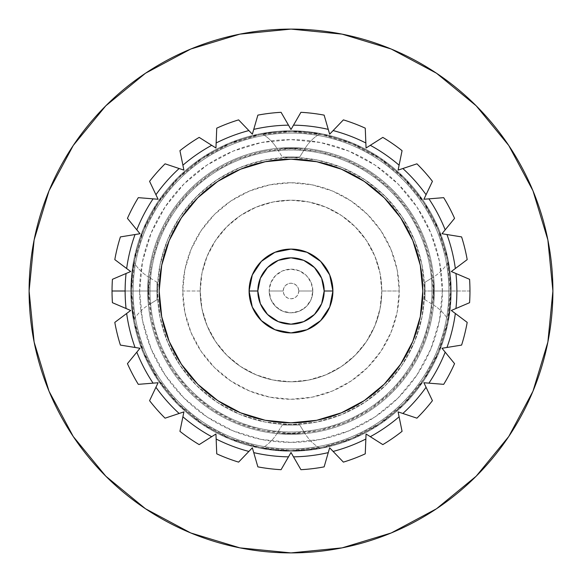 <?xml version="1.0" encoding="UTF-8"?>
<svg xmlns="http://www.w3.org/2000/svg" width="582" height="582" viewBox="0 0 582 582"><rect width="100%" height="100%" fill="white"/><g stroke="black" fill="none" stroke-linecap="round" stroke-linejoin="round"><path stroke-width="0.44" stroke-dasharray="2.91 2.18" d="M312.825 291L298.792 291A7.792 7.792 0 0 0 291 283.208A7.792 7.792 0 0 0 283.208 291L269.175 291A21.825 21.825 0 0 1 291 269.175A21.825 21.825 0 0 1 312.825 291A21.825 21.825 0 0 0 291 269.175A21.825 21.825 0 0 0 269.175 291A21.825 21.825 0 0 1 291 269.175A21.825 21.825 0 0 1 312.825 291L311.166 299.352L306.43 306.43L299.352 311.166L291 312.825L282.648 311.166L275.57 306.43L270.834 299.352L269.175 291L270.834 282.648L275.57 275.57L282.648 270.834L291 269.175L299.352 270.834L306.43 275.57L311.166 282.648L312.825 291A21.825 21.825 0 0 1 291 312.825A21.825 21.825 0 0 1 269.175 291A21.825 21.825 0 0 0 291 312.825A21.825 21.825 0 0 0 312.825 291A21.825 21.825 0 0 1 291 312.825A21.825 21.825 0 0 1 269.175 291L283.208 291A7.792 7.792 0 0 0 291 298.792A7.792 7.792 0 0 0 298.792 291L312.825 291M332.904 291A41.904 41.904 0 0 0 291 249.096A41.904 41.904 0 0 0 249.096 291A41.904 41.904 0 0 0 291 332.904A41.904 41.904 0 0 0 332.904 291M422.823 291A131.823 131.823 0 0 0 291 159.177A131.823 131.823 0 0 0 159.177 291A131.823 131.823 0 0 1 291 159.177A131.823 131.823 0 0 1 422.823 291A131.823 131.823 0 0 0 291 159.177A131.823 131.823 0 0 0 159.177 291L161.709 265.283L169.209 240.555L181.395 217.763L197.785 197.785L217.763 181.395L240.555 169.209L265.283 161.709L291 159.177L316.717 161.709L341.445 169.209L364.237 181.395L384.215 197.785L400.605 217.763L412.791 240.555L420.291 265.283L422.823 291L420.291 316.717L412.791 341.445L400.605 364.237L384.215 384.215L364.237 400.605L341.445 412.791L316.717 420.291L291 422.823L265.283 420.291L240.555 412.791L217.763 400.605L197.785 384.215L181.395 364.237L169.209 341.445L161.709 316.717L159.177 291A131.823 131.823 0 0 0 291 422.823A131.823 131.823 0 0 0 422.823 291A131.823 131.823 0 0 1 291 422.823A131.823 131.823 0 0 1 159.177 291L161.709 265.283L169.209 240.555L181.395 217.763L197.785 197.785L217.763 181.395L240.555 169.209L265.283 161.709L291 159.177L316.717 161.709L341.445 169.209L364.237 181.395L384.215 197.785L400.605 217.763L412.791 240.555L420.291 265.283L422.823 291L420.291 316.717L412.791 341.445L400.605 364.237L384.215 384.215L364.237 400.605L341.445 412.791L316.717 420.291L291 422.823L265.283 420.291L240.555 412.791L217.763 400.605L197.785 384.215L181.395 364.237L169.209 341.445L161.709 316.717L159.177 291A131.823 131.823 0 0 0 291 422.823A131.823 131.823 0 0 0 422.823 291L420.291 316.717L412.791 341.445L400.605 364.237L384.215 384.215L364.237 400.605L341.445 412.791L316.717 420.291L291 422.823L265.283 420.291L240.555 412.791L217.763 400.605L197.785 384.215L181.395 364.237L169.209 341.445L161.709 316.717L160.305 308.198M469.965 291L450.323 291A159.323 159.323 0 0 0 291 131.678A159.323 159.323 0 0 0 131.678 291L112.035 291A178.965 178.965 0 0 1 112.421 279.309L130.674 271.532L112.421 279.309A178.965 178.965 0 0 0 112.421 302.691A178.965 178.965 0 0 1 112.035 291L131.678 291A159.323 159.323 0 0 1 291 131.678A159.323 159.323 0 0 1 450.323 291A159.323 159.323 0 0 0 291 131.678A159.323 159.323 0 0 0 131.678 291L134.74 259.921L143.805 230.028L158.53 202.485L178.339 178.339L202.485 158.53L230.028 143.805L259.921 134.74L291 131.678L322.079 134.74L351.972 143.805L379.515 158.53L403.661 178.339L423.47 202.485L438.195 230.028L447.26 259.921L450.323 291L447.26 322.079L438.195 351.972L423.47 379.515L403.661 403.661L379.515 423.47L351.972 438.195L322.079 447.26L291 450.323L259.921 447.26L230.028 438.195L202.485 423.47L178.339 403.661L158.53 379.515L143.805 351.972L134.74 322.079L131.678 291A159.323 159.323 0 0 0 291 450.323A159.323 159.323 0 0 0 450.323 291A159.323 159.323 0 0 1 291 450.323A159.323 159.323 0 0 1 131.678 291A159.323 159.323 0 0 0 291 450.323A159.323 159.323 0 0 0 450.323 291L469.965 291A178.965 178.965 0 0 0 469.579 279.309A178.965 178.965 0 0 1 469.579 302.691A178.965 178.965 0 0 0 469.965 291M451.326 271.532L469.579 279.309L451.326 271.532L467.193 259.616L451.326 271.532M461.599 236.91A178.965 178.965 0 0 1 467.193 259.616A178.965 178.965 0 0 0 461.599 236.91L442.007 233.731L461.599 236.91M454.557 218.359L442.007 233.731L454.557 218.359A178.965 178.965 0 0 0 443.695 197.654A178.965 178.965 0 0 1 454.557 218.359M423.914 199.255L443.695 197.654L423.914 199.255L432.426 181.329L423.914 199.255M416.923 163.826A178.965 178.965 0 0 1 432.426 181.329A178.965 178.965 0 0 0 416.923 163.826L398.095 170.111L416.923 163.826M402.067 150.673L398.095 170.111L402.067 150.673A178.965 178.965 0 0 0 382.825 137.388A178.965 178.965 0 0 1 402.067 150.673M366.056 147.995L382.825 137.388L366.056 147.995L365.256 128.164L366.056 147.995M343.395 119.877A178.965 178.965 0 0 1 365.256 128.164A178.965 178.965 0 0 0 343.395 119.877L329.652 134.187L343.395 119.877M324.13 115.127L329.652 134.187L324.13 115.127A178.965 178.965 0 0 0 300.923 112.311A178.965 178.965 0 0 1 324.13 115.127M291 129.495L300.923 112.311L291 129.495L281.077 112.311L291 129.495M257.87 115.127A178.965 178.965 0 0 1 281.077 112.311A178.965 178.965 0 0 0 257.87 115.127L252.348 134.187L257.87 115.127M238.605 119.877L252.348 134.187L238.605 119.877A178.965 178.965 0 0 0 216.744 128.164A178.965 178.965 0 0 1 238.605 119.877M215.944 147.995L216.744 128.164L215.944 147.995L199.175 137.388L215.944 147.995M179.933 150.673A178.965 178.965 0 0 1 199.175 137.388A178.965 178.965 0 0 0 179.933 150.673L183.905 170.111L179.933 150.673M165.077 163.826L183.905 170.111L165.077 163.826A178.965 178.965 0 0 0 149.574 181.329A178.965 178.965 0 0 1 165.077 163.826M158.086 199.255L149.574 181.329L158.086 199.255L138.305 197.654L158.086 199.255M127.443 218.359A178.965 178.965 0 0 1 138.305 197.654A178.965 178.965 0 0 0 127.443 218.359L139.993 233.731L127.443 218.359M120.401 236.91L139.993 233.731L120.401 236.91A178.965 178.965 0 0 0 114.807 259.616A178.965 178.965 0 0 1 120.401 236.91M508.712 145.427L532.966 190.772L547.866 239.908L552.9 291A261.9 261.9 0 0 0 291 29.1A261.9 261.9 0 0 0 29.1 291L34.134 239.908L49.034 190.772L73.237 145.493M133.518 261.638A43.65 43.65 0 0 0 148.265 276.85A43.65 43.65 -120.1 0 1 133.518 261.638L131.256 278.945L130.805 291L132.245 269.561L130.805 291A160.196 160.196 0 0 1 291 130.805A160.196 160.196 0 0 1 451.196 291A160.196 160.196 0 0 0 291 130.805A160.196 160.196 0 0 0 130.805 291A160.196 160.196 0 0 1 291 130.805A160.196 160.196 0 0 1 451.196 291L450.744 278.953L451.13 295.489L449.311 315.517M449.755 269.561L450.744 278.96L448.482 261.638L449.755 269.561M263.661 133.154L278.967 131.256L291.015 130.805L303.018 131.256L290.949 130.805L278.923 131.263L263.661 133.154L278.923 131.263L290.949 130.805L302.996 131.256L318.332 133.154L308.111 131.721L320.362 133.518A43.65 43.65 0 0 0 305.15 148.265L276.85 148.265A43.65 43.65 0 0 0 261.638 133.518L263.661 133.154L261.638 133.518A43.65 43.65 0 0 1 276.85 148.265L305.15 148.265L299.73 156.995L282.27 156.995L276.85 148.265L282.27 156.995L299.73 156.995L282.932 156.995L299.73 156.995L305.15 148.265L276.85 148.265L305.15 148.265A43.65 43.65 0 0 1 320.362 133.518L308.118 131.721L291.015 130.805L278.967 131.256L263.661 133.154M433.736 305.15L433.736 276.85A43.65 43.65 0 0 0 448.482 261.638A43.65 43.65 0 0 1 433.736 276.85L433.736 305.15L425.006 299.73L425.006 282.27L433.736 276.85L425.006 282.27L425.006 299.73L425.006 282.932L425.006 299.73L433.736 305.15L433.736 276.85L433.736 305.15A43.65 43.65 0 0 1 448.482 320.362A43.65 43.65 0 0 0 433.736 305.15M450.002 271.503L451.152 287.224M276.85 433.736L305.15 433.736A43.65 43.65 0 0 0 320.362 448.482L308.169 450.272L291.058 451.196L273.882 450.279L261.638 448.482A43.65 43.65 0 0 0 276.85 433.736L282.27 425.006L299.73 425.006L305.15 433.736L276.85 433.736L305.15 433.736L299.73 425.006L282.27 425.006L299.068 425.006L282.27 425.006L276.85 433.736A43.65 43.65 149.9 0 1 261.638 448.482L278.945 450.744L291 451.196L303.047 450.744L320.362 448.482A43.65 43.65 0 0 1 305.15 433.736L276.85 433.736M148.265 276.85L148.265 305.15A43.65 43.65 0 0 0 133.518 320.362A43.65 43.65 0 0 1 148.265 305.15L148.265 276.85L156.995 282.27L156.995 299.73L148.265 305.15L156.995 299.73L156.995 282.27L156.995 299.068L156.995 282.27L148.265 276.85L148.265 305.15L148.265 276.85M131.299 303.622L130.805 291A160.196 160.196 0 0 1 291 130.805A160.196 160.196 0 0 1 451.196 291L442.378 291A151.378 151.378 0 0 0 291 139.622A151.378 151.378 0 0 0 139.622 291L130.805 291A160.196 160.196 0 0 1 291 130.805A160.196 160.196 0 0 1 451.196 291A160.196 160.196 0 0 0 291 130.805A160.196 160.196 0 0 0 130.805 291A160.196 160.196 0 0 0 291 451.196A160.196 160.196 0 0 0 451.196 291A160.196 160.196 0 0 0 291 130.805A160.196 160.196 0 0 0 130.805 291A160.196 160.196 0 0 0 291 451.196A160.196 160.196 0 0 0 451.196 291A160.196 160.196 0 0 1 291 451.196A160.196 160.196 0 0 1 130.805 291L139.622 291A151.378 151.378 0 0 0 291 442.378A151.378 151.378 0 0 0 442.378 291L451.196 291A160.196 160.196 0 0 1 291 451.196A160.196 160.196 0 0 1 130.805 291L131.256 303.047L133.518 320.362L131.256 303.047L130.805 291A160.196 160.196 0 0 0 291 451.196A160.196 160.196 0 0 0 451.196 291A160.196 160.196 0 0 1 291 451.196A160.196 160.196 0 0 1 130.805 291L131.256 303.033L133.518 320.362M130.848 287.363L131.779 273.38L133.329 262.664M448.897 291A157.897 157.897 0 0 0 291 133.103A157.897 157.897 0 0 0 133.103 291A157.897 157.897 0 0 1 291 133.103A157.897 157.897 0 0 1 448.897 291L434.288 291A143.288 143.288 0 0 0 291 147.712A143.288 143.288 0 0 0 147.712 291L133.103 291A157.897 157.897 0 0 1 291 133.103A157.897 157.897 0 0 1 448.897 291A157.897 157.897 0 0 0 291 133.103A157.897 157.897 0 0 0 133.103 291L147.712 291A143.288 143.288 0 0 0 291 434.288A143.288 143.288 0 0 0 434.288 291L448.897 291L434.288 291A143.288 143.288 0 0 1 291 434.288A143.288 143.288 0 0 1 147.712 291A143.288 143.288 0 0 1 291 147.712A143.288 143.288 0 0 1 434.288 291A143.288 143.288 0 0 1 291 434.288A143.288 143.288 0 0 1 147.712 291A143.288 143.288 0 0 1 291 147.712A143.288 143.288 0 0 1 434.288 291A143.288 143.288 0 0 0 291 147.712A143.288 143.288 0 0 0 147.712 291L133.103 291A157.897 157.897 0 0 0 291 448.897A157.897 157.897 0 0 0 448.897 291A157.897 157.897 0 0 1 291 448.897A157.897 157.897 0 0 1 133.103 291L147.712 291A143.288 143.288 0 0 0 291 434.288A143.288 143.288 0 0 0 434.288 291L448.897 291A157.897 157.897 0 0 1 291 448.897A157.897 157.897 0 0 1 133.103 291A157.897 157.897 0 0 0 291 448.897A157.897 157.897 0 0 0 448.897 291M431.989 291A140.99 140.99 0 0 1 291 431.989A140.99 140.99 0 0 1 150.011 291A140.99 140.99 0 0 1 291 150.011A140.99 140.99 0 0 1 431.989 291A140.99 140.99 0 0 0 291 150.011A140.99 140.99 0 0 0 150.011 291A140.99 140.99 0 0 0 291 431.989A140.99 140.99 0 0 0 431.989 291A140.99 140.99 0 0 0 291 150.011A140.99 140.99 0 0 0 150.011 291A140.99 140.99 0 0 0 291 431.989A140.99 140.99 0 0 0 431.989 291A140.99 140.99 0 0 1 291 431.989A140.99 140.99 0 0 1 150.011 291A140.99 140.99 0 0 1 291 150.011A140.99 140.99 0 0 1 431.989 291M381.792 291A90.792 90.792 0 0 1 291 381.792A90.792 90.792 0 0 1 200.208 291A90.792 90.792 0 0 0 291 381.792A90.792 90.792 0 0 0 381.792 291A90.792 90.792 0 0 1 291 381.792A90.792 90.792 0 0 1 200.208 291L182.748 291A108.252 108.252 0 0 0 291 399.252A108.252 108.252 0 0 0 399.252 291L381.792 291L399.252 291L397.171 269.881L391.009 249.576L381.006 230.858L367.548 214.452L351.142 200.994L332.424 190.991L312.119 184.829L291 182.748L269.881 184.829L249.576 190.991L230.858 200.994L214.452 214.452L200.994 230.858L190.991 249.576L184.829 269.881L182.748 291L184.829 312.119L190.991 332.424L200.994 351.142L214.452 367.548L230.858 381.006L249.576 391.009L269.881 397.171L291 399.252L312.119 397.171L332.424 391.009L351.142 381.006L367.548 367.548L381.006 351.142L391.009 332.424L397.171 312.119L399.252 291A108.252 108.252 0 0 0 291 182.748A108.252 108.252 0 0 0 182.748 291L200.208 291A90.792 90.792 0 0 1 291 200.208A90.792 90.792 0 0 1 381.792 291A90.792 90.792 0 0 0 291 200.208A90.792 90.792 0 0 0 200.208 291A90.792 90.792 0 0 1 291 200.208A90.792 90.792 0 0 1 381.792 291L380.046 273.285L374.881 256.255L366.493 240.555L355.202 226.798L341.445 215.507L325.745 207.119L308.715 201.954L291 200.208L273.285 201.954L256.255 207.119L240.555 215.507L226.798 226.798L215.507 240.555L207.119 256.255L201.954 273.285L200.208 291L201.954 308.715L207.119 325.745L215.507 341.445L226.798 355.202L240.555 366.493L256.255 374.881L273.285 380.046L291 381.792L308.715 380.046L325.745 374.881L341.445 366.493L355.202 355.202L366.493 341.445L374.881 325.745L380.046 308.715L381.792 291M424.569 291A133.569 133.569 0 0 1 291 424.569A133.569 133.569 0 0 1 157.431 291A133.569 133.569 0 0 0 291 424.569A133.569 133.569 0 0 0 424.569 291A133.569 133.569 0 0 1 291 424.569A133.569 133.569 0 0 1 157.431 291L148.701 291A142.299 142.299 0 0 0 291 433.299A142.299 142.299 0 0 0 433.299 291L424.569 291L433.299 291L430.564 263.239L422.467 236.547L409.321 211.943L391.621 190.379L370.057 172.679L345.453 159.533L318.761 151.436L291 148.701L263.239 151.436L236.547 159.533L211.943 172.679L190.379 190.379L172.679 211.943L159.533 236.547L151.436 263.239L148.701 291L151.436 318.761L159.533 345.453L172.679 370.057L190.379 391.621L211.943 409.321L236.547 422.467L263.239 430.564L291 433.299L318.761 430.564L345.453 422.467L370.057 409.321L391.621 391.621L409.321 370.057L422.467 345.453L430.564 318.761L433.299 291A142.299 142.299 0 0 0 291 148.701A142.299 142.299 0 0 0 148.701 291L157.431 291A133.569 133.569 0 0 1 291 157.431A133.569 133.569 0 0 1 424.569 291A133.569 133.569 0 0 0 291 157.431A133.569 133.569 0 0 0 157.431 291A133.569 133.569 0 0 1 291 157.431A133.569 133.569 0 0 1 424.569 291L422.001 264.941L414.399 239.886L402.06 216.795L385.444 196.556L365.205 179.94L342.114 167.601L317.059 159.999L291 157.431L264.941 159.999L239.886 167.601L216.795 179.94L196.556 196.556L179.94 216.795L167.601 239.886L159.999 264.941L157.431 291L159.999 317.059L167.601 342.114L179.94 365.205L196.556 385.444L216.795 402.06L239.886 414.399L264.941 422.001L291 424.569L317.059 422.001L342.114 414.399L365.205 402.06L385.444 385.444L402.06 365.205L414.399 342.114L422.001 317.059L424.569 291M442.378 291L439.468 320.529L430.855 348.931L416.865 375.099L398.037 398.037L375.099 416.865L348.931 430.855L320.529 439.468L291 442.378L261.471 439.468L233.069 430.855L206.901 416.865L183.963 398.037L165.135 375.099L151.145 348.931L142.532 320.529L139.622 291L142.532 261.471L151.145 233.069L165.135 206.901L183.963 183.963L206.901 165.135L233.069 151.145L261.471 142.532L291 139.622L320.529 142.532L348.931 151.145L375.099 165.135L398.037 183.963L416.865 206.901L430.855 233.069L439.468 261.471L442.378 291M450.606 304.699L451.196 291L450.744 303.004L448.482 320.362L450.744 303.033L451.196 291A160.196 160.196 0 0 1 291 451.196A160.196 160.196 0 0 1 130.805 291L133.882 322.253L142.997 352.306L157.802 380.002L177.728 404.272L201.998 424.198L229.694 439.003L259.747 448.118L291 451.196L269.561 449.755L291.058 451.196L312.454 449.755L320.362 448.482L303.047 450.744L291 451.196L322.253 448.118L352.306 439.003L380.002 424.198L404.272 404.272L424.198 380.002L439.003 352.306L448.118 322.253L451.196 291L448.118 259.747L439.003 229.694L424.198 201.998L404.272 177.728L380.002 157.802L352.306 142.997L322.253 133.882L291 130.805L259.747 133.882L229.694 142.997L201.998 157.802L177.728 177.728L157.802 201.998L142.997 229.694L133.882 259.747L130.805 291M451.174 288.257L450.308 274.129L448.729 263.006M263.668 448.846L269.582 449.755L263.668 448.846M145.427 73.288L190.772 49.034L239.908 34.134L291 29.1L342.092 34.134L391.228 49.034L436.507 73.237M73.288 436.573L49.034 391.228L34.134 342.092L29.1 291A261.9 261.9 0 0 0 291 552.9A261.9 261.9 0 0 0 552.9 291L547.866 342.092L532.966 391.228L508.763 436.507M476.192 476.192L436.507 508.763L391.228 532.966L342.092 547.866L291 552.9L239.908 547.866L190.772 532.966L145.493 508.763M461.599 345.09A178.965 178.965 0 0 0 467.193 322.384A178.965 178.965 0 0 1 461.599 345.09L442.007 348.269L454.557 363.641A178.965 178.965 0 0 1 443.695 384.346A178.965 178.965 0 0 0 454.557 363.641L442.007 348.269L461.599 345.09M416.923 418.174A178.965 178.965 0 0 0 432.426 400.671A178.965 178.965 0 0 1 416.923 418.174L398.095 411.889L402.067 431.327A178.965 178.965 0 0 1 382.825 444.612A178.965 178.965 0 0 0 402.067 431.327L398.095 411.889L416.923 418.174M343.395 462.123A178.965 178.965 0 0 0 365.256 453.836A178.965 178.965 0 0 1 343.395 462.123L329.652 447.813L324.13 466.873A178.965 178.965 0 0 1 300.923 469.689A178.965 178.965 0 0 0 324.13 466.873L329.652 447.813L343.395 462.123M257.87 466.873A178.965 178.965 0 0 0 281.077 469.689A178.965 178.965 0 0 1 257.87 466.873L252.348 447.813L238.605 462.123A178.965 178.965 0 0 1 216.744 453.836A178.965 178.965 0 0 0 238.605 462.123L252.348 447.813L257.87 466.873M179.933 431.327A178.965 178.965 0 0 0 199.175 444.612A178.965 178.965 0 0 1 179.933 431.327L183.905 411.889L165.077 418.174A178.965 178.965 0 0 1 149.574 400.671A178.965 178.965 0 0 0 165.077 418.174L183.905 411.889L179.933 431.327M127.443 363.641A178.965 178.965 0 0 0 138.305 384.346A178.965 178.965 0 0 1 127.443 363.641L139.993 348.269L120.401 345.09A178.965 178.965 0 0 1 114.807 322.384A178.965 178.965 0 0 0 120.401 345.09L139.993 348.269L127.443 363.641M130.674 310.468L112.421 302.691L130.674 310.468L114.807 322.384L130.674 310.468M158.086 382.745L138.305 384.346L158.086 382.745L149.574 400.671L158.086 382.745M215.944 434.005L199.175 444.612L215.944 434.005L216.744 453.836L215.944 434.005M291 452.505L281.077 469.689L291 452.505L300.923 469.689L291 452.505M366.056 434.005L365.256 453.836L366.056 434.005L382.825 444.612L366.056 434.005M423.914 382.745L432.426 400.671L423.914 382.745L443.695 384.346L423.914 382.745M469.579 302.691L451.326 310.468L469.579 302.691M467.193 322.384L451.326 310.468M114.807 259.616L130.674 271.532M421.695 273.802L420.291 265.283L412.791 240.555L400.605 217.763L384.215 197.785L364.237 181.395L341.445 169.209L316.717 161.709L291 159.177L265.283 161.709L240.555 169.209L217.763 181.395L197.785 197.785L181.395 217.763L169.209 240.555L161.709 265.283L159.177 291M298.792 291L298.195 288.017L296.507 285.493L293.983 283.805L291 283.208L288.017 283.805L285.493 285.493L283.805 288.017L283.208 291L283.805 293.983L285.493 296.507L288.017 298.195L291 298.792L293.983 298.195L296.507 296.507L298.195 293.983L298.792 291"/><path stroke-width="0.87" d="M249.096 291A41.904 41.904 0 0 1 291 249.096A41.904 41.904 0 0 1 332.904 291A41.904 41.904 0 0 0 291 249.096A41.904 41.904 0 0 0 249.096 291L257.826 291A33.174 33.174 0 0 1 291 257.826A33.174 33.174 0 0 1 324.174 291L332.904 291L329.718 307.027L320.631 320.631L307.049 329.71L291 332.904L274.973 329.718L261.369 320.631L252.29 307.049L249.096 291L252.282 274.973L261.369 261.369L274.951 252.29L291 249.096L307.027 252.282L320.631 261.369L329.71 274.951L332.904 291L324.174 291L321.65 278.305L314.455 267.545L303.695 260.35L291 257.826L278.305 260.35L267.545 267.545L260.35 278.305L257.826 291L260.35 303.695L267.545 314.455L278.305 321.65L291 324.174L303.695 321.65L314.455 314.455L321.65 303.695L324.174 291A33.174 33.174 0 0 1 291 324.174A33.174 33.174 0 0 1 257.826 291L249.096 291A41.904 41.904 0 0 0 291 332.904A41.904 41.904 0 0 0 332.904 291A41.904 41.904 0 0 1 291 332.904A41.904 41.904 0 0 1 249.096 291M422.823 291L420.291 265.283L412.791 240.555L400.605 217.763L384.215 197.785L364.237 181.395L341.445 169.209L316.717 161.709L291 159.177L265.283 161.709L240.555 169.209L217.763 181.395L197.785 197.785L181.395 217.763L169.209 240.555L161.709 265.283L159.177 291L161.709 316.717L169.209 341.445L181.395 364.237L197.785 384.215L217.763 400.605L240.555 412.791L265.283 420.291L291 422.823L316.717 420.291L341.445 412.791L364.237 400.605L384.215 384.215L400.605 364.237L412.791 341.445L420.291 316.717L422.823 291A131.823 131.823 0 0 1 291 422.823A131.823 131.823 0 0 1 159.177 291A131.823 131.823 0 0 1 291 159.177A131.823 131.823 0 0 1 422.823 291L421.695 273.802M112.421 302.691L126.054 308.504A165.87 165.87 0 0 1 125.13 291L112.035 291A178.965 178.965 0 0 0 112.421 302.691A178.965 178.965 0 0 1 112.421 279.309A178.965 178.965 0 0 0 112.035 291L125.13 291A165.87 165.87 0 0 1 126.054 273.496L112.421 279.309L130.674 271.532L114.807 259.616A178.965 178.965 0 0 1 120.401 236.91A178.965 178.965 0 0 0 114.807 259.616L126.658 268.52A165.87 165.87 0 0 1 135.039 234.531L120.401 236.91L139.993 233.731L127.443 218.359A178.965 178.965 0 0 1 138.305 197.654A178.965 178.965 0 0 0 127.443 218.359L136.814 229.839A165.87 165.87 0 0 1 153.081 198.848L138.305 197.654L158.086 199.255L149.574 181.329A178.965 178.965 0 0 1 165.077 163.826A178.965 178.965 0 0 0 149.574 181.329L155.932 194.723A165.87 165.87 0 0 1 179.14 168.525L165.077 163.826L183.905 170.111L179.933 150.673A178.965 178.965 0 0 1 199.175 137.388A178.965 178.965 0 0 0 179.933 150.673L182.901 165.193A165.87 165.87 0 0 1 211.703 145.311L199.175 137.388L215.944 147.995L216.744 128.164A178.965 178.965 0 0 1 238.605 119.877A178.965 178.965 0 0 0 216.744 128.164L216.148 142.983A165.87 165.87 0 0 1 248.87 130.572L238.605 119.877L252.348 134.187L257.87 115.127A178.965 178.965 0 0 1 281.077 112.311A178.965 178.965 0 0 0 257.87 115.127L253.745 129.371A165.87 165.87 0 0 1 288.49 125.152L281.077 112.311L291 129.495L300.923 112.311A178.965 178.965 0 0 1 324.13 115.127A178.965 178.965 0 0 0 300.923 112.311L293.51 125.152A165.87 165.87 0 0 1 328.255 129.371L324.13 115.127L329.652 134.187L343.395 119.877A178.965 178.965 0 0 1 365.256 128.164A178.965 178.965 0 0 0 343.395 119.877L333.13 130.572A165.87 165.87 0 0 1 365.852 142.983L365.256 128.164L366.056 147.995L382.825 137.388A178.965 178.965 0 0 1 402.067 150.673A178.965 178.965 0 0 0 382.825 137.388L370.298 145.311A165.87 165.87 0 0 1 399.099 165.193L402.067 150.673L398.095 170.111L416.923 163.826A178.965 178.965 0 0 1 432.426 181.329A178.965 178.965 0 0 0 416.923 163.826L402.86 168.525A165.87 165.87 0 0 1 426.068 194.723L432.426 181.329L423.914 199.255L443.695 197.654A178.965 178.965 0 0 1 454.557 218.359A178.965 178.965 0 0 0 443.695 197.654L428.919 198.848A165.87 165.87 0 0 1 445.186 229.839L454.557 218.359L442.007 233.731L461.599 236.91A178.965 178.965 0 0 1 467.193 259.616A178.965 178.965 0 0 0 461.599 236.91L446.961 234.531A165.87 165.87 0 0 1 455.342 268.52L467.193 259.616L451.326 271.532L469.579 279.309A178.965 178.965 0 0 1 469.579 302.691A178.965 178.965 0 0 0 469.579 279.309L455.946 273.496A165.87 165.87 0 0 1 455.946 308.504L469.579 302.691L451.326 310.468L467.193 322.384A178.965 178.965 0 0 1 461.599 345.09A178.965 178.965 0 0 0 467.193 322.384L455.342 313.48A165.87 165.87 0 0 1 446.961 347.469L461.599 345.09L442.007 348.269L454.557 363.641A178.965 178.965 0 0 1 443.695 384.346A178.965 178.965 0 0 0 454.557 363.641L445.186 352.161A165.87 165.87 0 0 1 428.919 383.152L443.695 384.346L423.914 382.745L432.426 400.671A178.965 178.965 0 0 1 416.923 418.174A178.965 178.965 0 0 0 432.426 400.671L426.068 387.277A165.87 165.87 0 0 1 402.86 413.475L416.923 418.174L398.095 411.889L402.067 431.327A178.965 178.965 0 0 1 382.825 444.612A178.965 178.965 0 0 0 402.067 431.327L399.099 416.807A165.87 165.87 0 0 1 370.298 436.689L382.825 444.612L366.056 434.005L365.256 453.836A178.965 178.965 0 0 1 343.395 462.123A178.965 178.965 0 0 0 365.256 453.836L365.852 439.017A165.87 165.87 0 0 1 333.13 451.428L343.395 462.123L329.652 447.813L324.13 466.873A178.965 178.965 0 0 1 300.923 469.689A178.965 178.965 0 0 0 324.13 466.873L328.255 452.629A165.87 165.87 0 0 1 293.51 456.848L300.923 469.689L291 452.505L281.077 469.689A178.965 178.965 0 0 1 257.87 466.873A178.965 178.965 0 0 0 281.077 469.689L288.49 456.848A165.87 165.87 0 0 1 253.745 452.629L257.87 466.873L252.348 447.813L238.605 462.123A178.965 178.965 0 0 1 216.744 453.836A178.965 178.965 0 0 0 238.605 462.123L248.87 451.428A165.87 165.87 0 0 1 216.148 439.017L216.744 453.836L215.944 434.005L199.175 444.612A178.965 178.965 0 0 1 179.933 431.327A178.965 178.965 0 0 0 199.175 444.612L211.703 436.689A165.87 165.87 0 0 1 182.901 416.807L179.933 431.327L183.905 411.889L165.077 418.174A178.965 178.965 0 0 1 149.574 400.671A178.965 178.965 0 0 0 165.077 418.174L179.14 413.475A165.87 165.87 0 0 1 155.932 387.277L149.574 400.671L158.086 382.745L138.305 384.346A178.965 178.965 0 0 1 127.443 363.641A178.965 178.965 0 0 0 138.305 384.346L153.081 383.152A165.87 165.87 0 0 1 136.814 352.161L127.443 363.641L139.993 348.269L120.401 345.09A178.965 178.965 0 0 1 114.807 322.384A178.965 178.965 0 0 0 120.401 345.09L135.039 347.469A165.87 165.87 0 0 1 126.658 313.48L114.807 322.384L130.674 310.468L112.421 302.691M73.237 145.493L105.808 105.808L73.237 145.493L49.034 190.772L34.134 239.908L29.1 291A261.9 261.9 0 0 1 291 29.1A261.9 261.9 0 0 1 552.9 291A261.9 261.9 0 0 1 291 552.9A261.9 261.9 0 0 1 29.1 291L34.134 342.092L49.034 391.228L73.237 436.507L105.808 476.192L73.288 436.573M436.507 73.237L476.192 105.808L436.507 73.237L391.228 49.034L342.092 34.134L291 29.1L239.908 34.134L190.772 49.034L145.493 73.237L105.808 105.808L145.427 73.288M508.763 436.507L476.192 476.192L508.763 436.507L532.966 391.228L547.866 342.092L552.9 291L547.866 239.908L532.966 190.772L508.763 145.493L476.192 105.808L508.712 145.427M145.493 508.763L105.808 476.192L145.493 508.763L190.772 532.966L239.908 547.866L291 552.9L342.092 547.866L391.228 532.966L436.507 508.763L476.192 476.192M252.348 134.187L253.745 129.371A165.87 165.87 0 0 1 288.49 125.152L291 129.495L293.51 125.152A165.87 165.87 0 0 1 328.255 129.371L329.652 134.187L333.13 130.572A165.87 165.87 0 0 1 365.852 142.983L366.056 147.995L370.298 145.311A165.87 165.87 0 0 1 399.099 165.193L398.095 170.111L402.86 168.525A165.87 165.87 0 0 1 426.068 194.723L423.914 199.255L428.919 198.848A165.87 165.87 0 0 1 445.186 229.839L442.007 233.731L446.961 234.531A165.87 165.87 0 0 1 455.342 268.52L451.326 271.532L455.946 273.496A165.87 165.87 0 0 1 455.946 308.504L451.326 310.468L455.342 313.48A165.87 165.87 0 0 1 446.961 347.469L442.007 348.269L445.186 352.161A165.87 165.87 0 0 1 428.919 383.152L423.914 382.745L426.068 387.277A165.87 165.87 0 0 1 402.86 413.475L398.095 411.889L399.099 416.807A165.87 165.87 0 0 1 370.298 436.689L366.056 434.005L365.852 439.017A165.87 165.87 0 0 1 333.13 451.428L329.652 447.813L328.255 452.629A165.87 165.87 0 0 1 293.51 456.848L291 452.505L288.49 456.848A165.87 165.87 0 0 1 253.745 452.629L252.348 447.813L248.87 451.428A165.87 165.87 0 0 1 216.148 439.017L215.944 434.005L211.703 436.689A165.87 165.87 0 0 1 182.901 416.807L183.905 411.889L179.14 413.475A165.87 165.87 0 0 1 155.932 387.277L158.086 382.745L153.081 383.152A165.87 165.87 0 0 1 136.814 352.161L139.993 348.269L135.039 347.469A165.87 165.87 0 0 1 126.658 313.48L130.674 310.468L126.054 308.504A165.87 165.87 0 0 1 126.054 273.496L130.674 271.532L126.658 268.52A165.87 165.87 0 0 1 135.039 234.531L139.993 233.731L136.814 229.839A165.87 165.87 0 0 1 153.081 198.848L158.086 199.255L155.932 194.723A165.87 165.87 0 0 1 179.14 168.525L183.905 170.111L182.901 165.193A165.87 165.87 0 0 1 211.703 145.311L215.944 147.995L216.148 142.983A165.87 165.87 0 0 1 248.87 130.572L252.348 134.187M159.177 291L160.305 308.198"/></g></svg>
